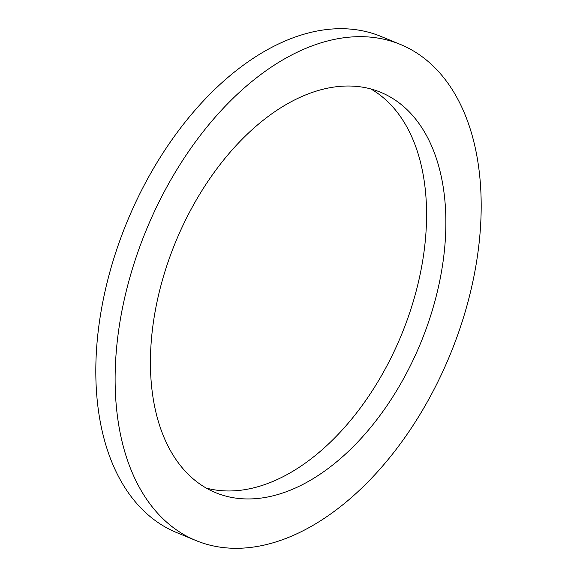 <?xml version="1.0" encoding="UTF-8"?>
<svg xmlns="http://www.w3.org/2000/svg" width="577" height="577" viewBox="0 0 577 577"><rect width="100%" height="100%" fill="white"/><g stroke="black" fill="none" stroke-linecap="round" stroke-linejoin="round"><path stroke-width="0.87" d="M432.397 310.015A216.534 132.522 112.4 0 0 380.755 92.327A216.534 132.522 112.4 0 0 163.904 274.955A216.534 132.522 112.4 0 0 215.546 492.643A216.534 132.522 112.4 0 0 432.397 310.015M206.155 488.034A216.534 132.522 112.4 0 0 413.096 302.045A216.534 132.522 112.4 0 0 370.845 88.966M400.503 44.487L381.195 36.517A268.291 164.2 112.4 0 0 112.515 262.795A268.291 164.2 112.4 0 0 176.497 532.513L195.805 540.483A268.291 164.2 112.4 0 0 464.485 314.205A268.291 164.2 112.4 0 0 400.503 44.487A268.291 164.2 112.4 0 0 131.816 270.764A268.291 164.2 112.4 0 0 195.805 540.483"/></g></svg>
